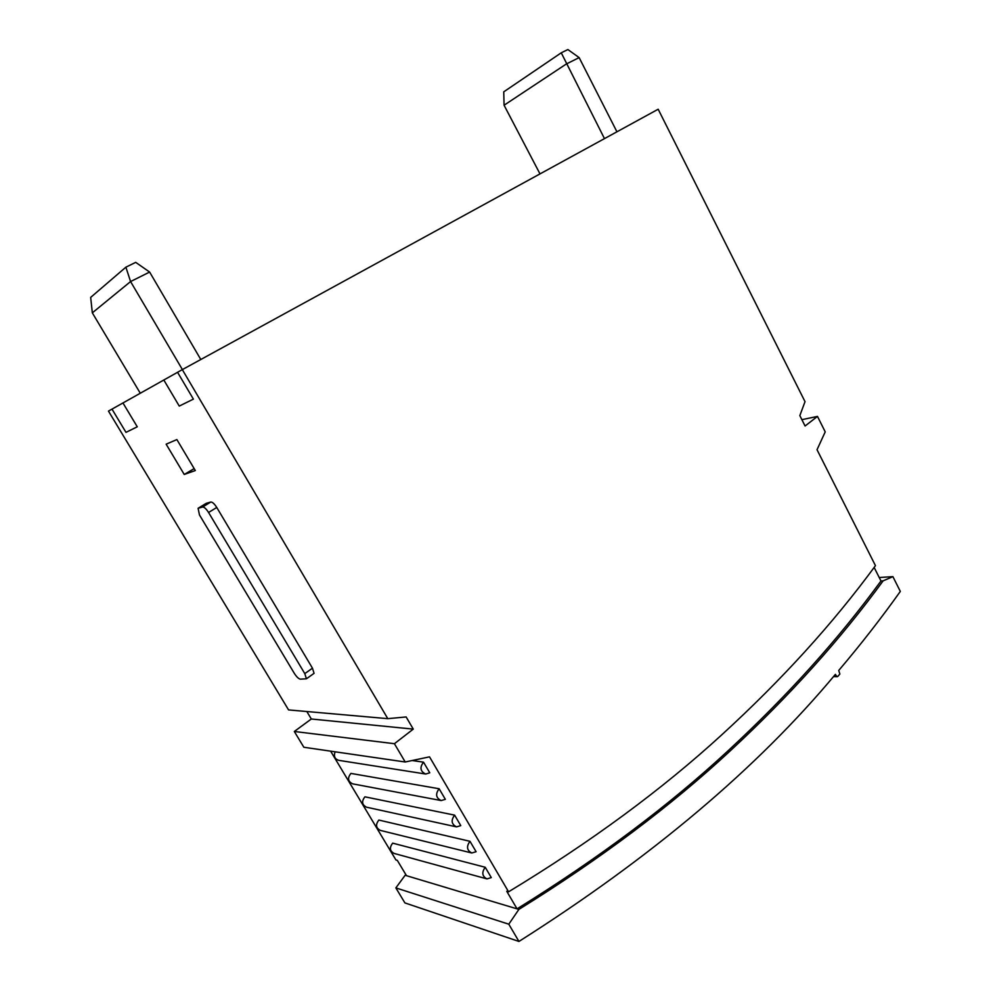 <?xml version="1.0" encoding="UTF-8"?>
<svg xmlns="http://www.w3.org/2000/svg" width="991" height="991" viewBox="0 0 991 991"><rect width="100%" height="100%" fill="white"/><g stroke="black" fill="none" stroke-linecap="round" stroke-linejoin="round"><path stroke-width="1.49" d="M504.072 105.232L503.738 91.853L561.253 52.808L567.88 49.55L579.14 57.602L566.307 64.006L504.072 105.232L539.996 173.896M561.253 52.808L604.473 138.616M579.14 57.602L616.935 131.791M182.394 369.581L130.577 281.555L149.629 272.054L200.801 359.51M92.324 312.846L90.677 297.399L125.882 267.186L130.577 281.555L92.324 312.846L140.288 393.229M125.882 267.186L135.705 262.355L149.629 272.054M111.995 409.122L122.958 402.965L137.266 426.799L122.958 402.965L177.562 372.294L193.394 399.125L177.562 372.294L182.319 369.618L387.791 718.661L288.567 709.915L108.465 411.104L111.995 409.122L125.981 432.361L137.266 426.799L125.981 432.361L111.995 409.122M179.26 406.087L193.394 399.125L179.26 406.087L163.825 380.011L179.26 406.087M801.88 419.664L817.476 416.406L825.218 431.865L817.03 449.728L875.462 565.663C833.01 623.512 781.825 679.851 721.906 734.69C661.988 789.579 590.884 841.954 508.569 891.801L506.76 891.293L517.054 908.858L406.496 875.685L397.292 860.349L395.929 859.965L330.635 751.166M833.827 676.196L836.602 676.246L835.388 674.375C757.099 768.285 651.607 857.302 518.95 941.45L508.792 924.194L518.875 909.404C600.484 858.813 671.018 805.881 730.503 750.608C790 695.409 840.863 638.823 883.117 580.85L880.974 580.986L874.136 567.434M518.875 909.404L517.054 908.858C598.552 858.392 669.024 805.584 728.447 750.435C787.907 695.335 838.745 638.848 880.974 580.986M836.602 676.246L837.791 676.469L839.86 674.041L838.733 670.461C860.894 644.336 881.433 617.988 900.323 591.416L892.903 576.638L883.117 580.85M198.101 508.284L199.464 514.924L294.302 673.335C296.532 676.816 298.539 678.761 300.335 679.157L306.43 678.798L304.794 673.632L312.462 668.182L216.756 507.466L208.568 512.483C206.215 508.817 204.233 506.996 202.622 507.02L210.798 502.028L206.227 503.329L198.101 508.284L202.622 507.02M312.462 668.182L314.06 673.335L313.255 673.905M210.798 502.028C212.421 501.991 214.415 503.8 216.756 507.466M184.239 474.466L166.141 444.179L176.881 439.57L195.314 470.539L184.239 474.466L194.162 468.594M817.476 416.406L805.076 426.006L799.836 415.601L805.026 401.665L658.173 109.233L182.319 369.618M306.838 711.526L311.323 718.995L294.315 731.482L303.853 747.264L405.208 761.992L429.524 756.851L508.569 891.801M471.245 852.855L380.433 830.421C375.886 828.067 375.366 824.611 378.859 820.065L469.982 841.309L476.101 851.715L471.803 852.991C466.823 850.377 466.228 846.487 469.982 841.309M440.834 800.493L352.685 783.856C347.891 781.527 347.296 778.046 350.901 773.414L439.124 788.749L445.343 799.328L441.168 800.555C435.916 797.953 435.235 794.014 439.124 788.749M412.12 760.531L423.516 762.153L429.772 772.819L425.672 774.021C420.271 771.419 419.552 767.468 423.516 762.153M456.083 826.779L366.608 807.219C361.938 804.878 361.381 801.409 364.923 796.826L454.621 815.135L460.778 825.627L456.541 826.878C451.438 824.264 450.794 820.35 454.621 815.135M486.296 878.72L394.17 853.449C389.748 851.096 389.252 847.664 392.684 843.155L485.231 867.274L491.301 877.605L486.94 878.906C482.109 876.279 481.539 872.414 485.231 867.274M518.95 941.45L404.91 902.912L395.855 887.899L405.121 875.276L406.496 875.685M387.791 718.661L406.137 716.951L413.272 729.116L311.323 718.995M413.272 729.116L394.418 743.708L294.315 731.482M394.418 743.708L405.208 761.992M508.792 924.194L395.855 887.899M892.903 576.638L879.228 577.518M405.963 874.793L405.121 875.276M335.107 751.81C333.546 756.17 334.735 759.007 338.674 760.332L425.672 774.021M304.794 673.632L208.568 512.483M833.468 676.618L837.259 676.68M314.06 673.335L306.43 678.798"/></g></svg>
